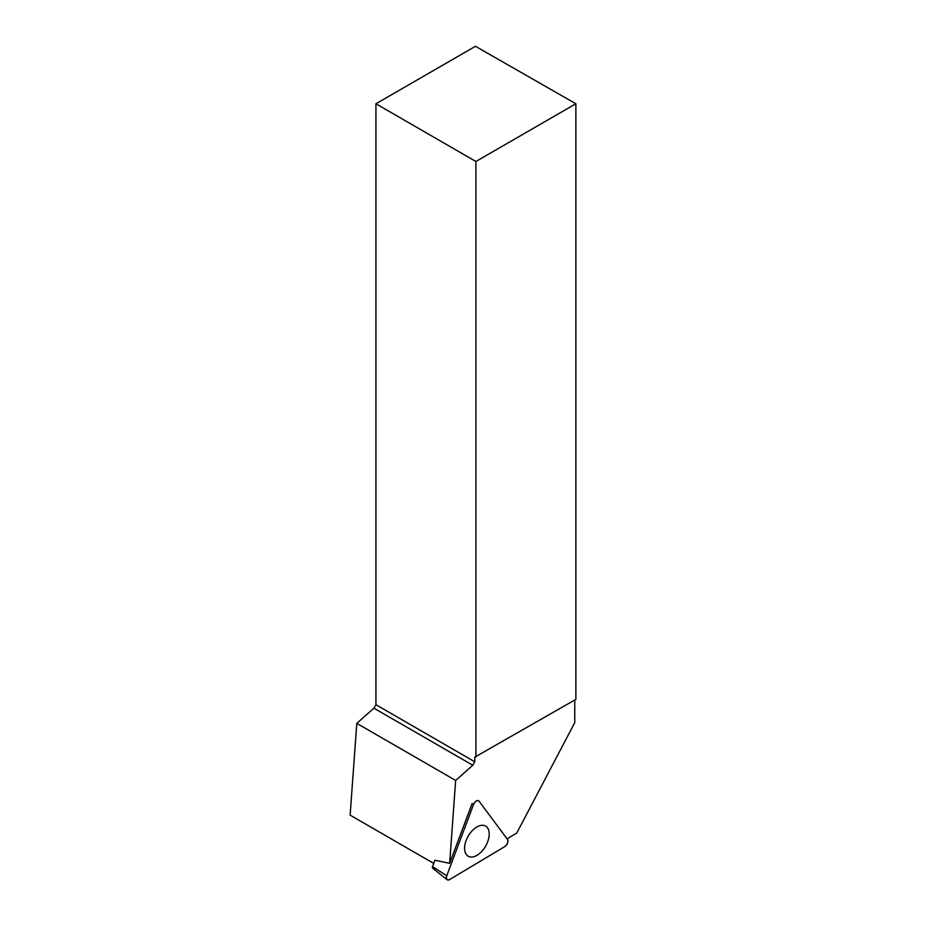 <?xml version="1.0" encoding="UTF-8"?>
<svg xmlns="http://www.w3.org/2000/svg" width="926" height="926" viewBox="0 0 926 926"><rect width="100%" height="100%" fill="white"/><g stroke="black" fill="none" stroke-linecap="round" stroke-linejoin="round"><path stroke-width="1.39" d="M447.108 879.7A4.514 2.604 120 0 0 449.608 879.573L504.844 846.561A4.514 2.604 120 0 0 507.529 839.442L479.066 801.187A4.514 2.604 120 0 0 478.383 800.654A4.514 2.604 120 0 0 473.545 804.486L446.76 875.741A4.514 2.604 120 0 0 447.108 879.7L432.65 868.171A1.736 1.007 -60 0 1 432.523 866.643L434.919 860.254L449.642 863.333L455.661 780.444L472.781 765.258L474.783 761.785L474.783 757.144L575.868 699.373L575.868 103.758L475.455 46.3L375.933 103.758L375.933 704.709L474.783 761.785M466.345 854.571A17.409 10.047 120 0 0 467.769 855.971A17.409 10.047 120 0 0 484.229 848.343A17.409 10.047 120 0 0 487.446 827.751A17.409 10.047 120 0 0 485.155 825.853A17.409 10.047 120 0 0 469.077 834.696A17.409 10.047 120 0 0 466.345 854.571M574.745 700.01L574.745 722.639L516.777 833.03L507.066 838.829M375.933 704.709L373.919 708.193L356.799 723.368L350.132 815.146L433.738 863.414M473.545 804.486L472.11 803.56L449.642 863.333M475.895 757.086L475.895 161.483L575.868 103.758M474.783 757.144L475.385 756.797M375.933 103.758L475.895 161.483M373.919 708.193L472.781 765.258M455.661 780.444L356.799 723.368M507.529 839.442L479.066 801.187C477.191 799.948 475.351 801.048 473.545 804.486L446.76 875.741C445.962 879.237 446.911 880.51 449.608 879.573L504.844 846.561C507.517 844.304 508.409 841.931 507.529 839.442M432.523 866.643L446.76 875.741"/></g></svg>
